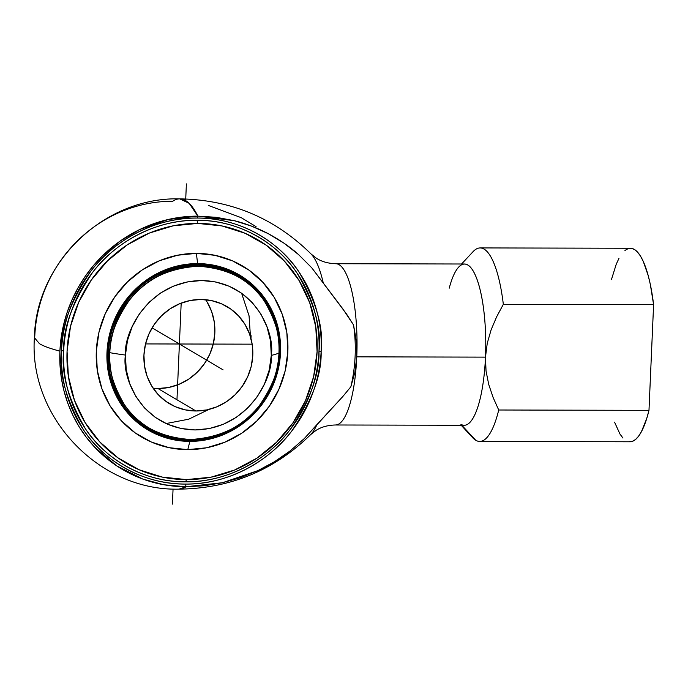 <?xml version="1.0" encoding="UTF-8"?>
<svg xmlns="http://www.w3.org/2000/svg" width="688" height="688" viewBox="0 0 688 688"><rect width="100%" height="100%" fill="white"/><g stroke="black" fill="none" stroke-linecap="round" stroke-linejoin="round"><path stroke-width="1.03" d="M34.4 337.67C35.802 262.463 104.344 196.811 179.723 198.866L189.14 203.304L197.869 216.135L168.336 219.463L139.991 229.405L120.366 240.92L102.761 255.558L93.628 265.37L85.441 276.017L78.286 287.395L72.223 299.383L67.312 311.879L63.597 324.753L61.12 337.885L59.908 351.147C50.233 348.592 43.421 346.098 39.457 343.682L34.4 337.67L39.457 343.682C43.421 346.098 50.233 348.592 59.908 351.147L59.968 364.408L61.292 377.549L63.881 390.431L67.699 402.944L72.713 414.959L78.879 426.362L86.138 437.043L94.411 446.908L116.702 465.845L142.769 479.054L164.019 484.782L186.052 486.743L185.519 484.068C229.56 484.696 270.522 459.618 291.686 431.101C312.042 401.052 321.855 374.478 321.133 351.353L318.974 351.344C319.688 374.083 310.03 400.227 290.018 429.768C269.206 457.804 228.923 482.469 185.614 481.849C142.261 482.271 104.137 457.434 85.776 429.303C68.344 399.676 60.983 373.507 63.674 350.777L61.516 350.768C58.772 373.885 66.263 400.502 83.988 430.628C102.667 459.24 141.427 484.498 185.519 484.068A134.633 128.26 120.6 0 0 321.133 351.353A134.633 128.26 120.6 0 0 197.129 218.053L197.869 216.135L234.135 220.65C245.547 223.445 256.934 227.788 268.303 233.696L284.067 243.234L298.566 254.586L311.733 267.77L342.693 308.68L353.546 324.96A162.067 154.396 -59.4 0 1 350.846 386.785L342.899 396.426L304.294 438.566L290.044 450.984L274.435 461.734L257.914 470.609L222.516 482.718L186.052 486.743L179.069 489.134C99.261 491.215 28.672 417.04 34.4 337.67L34.778 336.26A136.955 130.479 120.6 0 1 172.74 201.257A145.134 38.485 -89.9 0 1 179.766 198.866A145.134 38.485 -89.9 0 1 197.869 216.135L197.129 218.053C153.089 217.425 112.127 242.503 90.962 271.02C70.606 301.069 60.785 327.643 61.516 350.768L63.674 350.777A132.388 126.119 120.6 0 0 185.614 481.849L186.482 479.596A129.654 123.513 -59.4 0 1 67.063 351.224A129.654 123.513 -59.4 0 1 197.671 223.419L197.035 220.272A132.388 126.119 120.6 0 0 63.674 350.777C62.961 328.038 72.618 301.894 92.631 272.353C113.443 244.317 153.725 219.653 197.035 220.272L197.671 223.419L173.17 225.827L149.399 233.06L127.271 244.851L107.629 260.735L91.237 280.111L78.716 302.23L70.554 326.241L67.063 351.224L68.37 376.216L74.442 400.261L85.02 422.432L99.726 441.877L117.975 457.855L139.071 469.741L162.205 477.076L186.482 479.596L210.975 477.188L234.746 469.956L256.882 458.165L276.516 442.281L292.916 422.905L305.429 400.786L313.599 376.766L317.091 351.783L315.775 326.791L309.712 302.746L299.125 280.575L284.428 261.13L266.179 245.16L245.083 233.275L221.949 225.931L197.671 223.419A129.654 123.513 -59.4 0 1 317.091 351.783A129.654 123.513 -59.4 0 1 186.482 479.596L185.614 481.849A132.388 126.119 120.6 0 0 318.974 351.344A132.388 126.119 120.6 0 0 197.035 220.272C240.387 219.85 278.511 244.687 296.872 272.818C314.304 302.445 321.666 328.615 318.974 351.344L321.133 351.353C323.876 328.236 316.385 301.619 298.661 271.493C279.982 242.881 241.221 217.623 197.129 218.053A134.633 128.26 120.6 0 0 61.516 350.768A134.633 128.26 120.6 0 0 185.519 484.068L186.052 486.743A136.955 130.479 -59.4 0 1 59.908 351.147A136.955 130.479 -59.4 0 1 197.869 216.135L216.17 217.296L234.135 220.65L251.516 226.111L268.303 233.696C280.128 240.069 290.216 247.035 298.566 254.586L311.733 267.77L346.503 313.969L353.546 324.96L356.264 340.723L356.762 356.84A80.634 21.38 90.1 0 1 335.486 424.986C327.832 425.175 321.348 426.973 316.033 430.378L310.658 434.61C274.177 470.317 230.308 488.489 179.069 489.134M279.81 352.686A104.757 15.583 -177.5 0 1 279.526 352.815C281.332 337.584 276.395 320.04 264.708 300.183C250.776 278.872 228.476 267.133 197.791 264.966C166.926 266.996 143.603 278.631 127.813 299.873C114.397 319.671 107.93 337.197 108.412 352.437A104.757 15.583 -177.5 0 1 107.672 352.299C107.199 336.965 113.701 319.344 127.203 299.426C143.078 278.064 166.548 266.351 197.594 264.312C228.459 266.497 250.896 278.305 264.906 299.736C276.662 319.714 281.624 337.361 279.81 352.686C280.291 368.02 273.781 385.641 260.288 405.559C244.403 426.93 220.943 438.634 189.897 440.681C159.031 438.497 136.594 426.68 122.576 405.249C110.828 385.271 105.857 367.624 107.672 352.299A104.757 15.583 2.5 0 0 108.412 352.437A88.735 84.529 120.6 0 0 190.137 440.286L190.327 439.52L190.137 440.286A88.735 84.529 120.6 0 0 279.526 352.815A88.735 84.529 120.6 0 0 197.791 264.966A88.735 84.529 120.6 0 0 108.412 352.437C106.597 367.667 111.542 385.211 123.221 405.069C137.153 426.379 159.461 438.118 190.137 440.286C221.003 438.256 244.326 426.62 260.116 405.378C273.532 385.572 279.999 368.054 279.526 352.815A104.757 15.583 2.5 0 0 279.81 352.686L278.907 335.477L274.736 318.922L267.443 303.657L257.321 290.276L244.765 279.276L230.239 271.098L214.312 266.041L197.594 264.312L180.729 265.964L164.363 270.952L149.124 279.061L135.605 290.001L124.322 303.339L115.704 318.57L110.08 335.099L107.672 352.299L108.575 369.508L112.755 386.063L120.039 401.328L130.161 414.709L142.726 425.709L157.251 433.887L173.178 438.944L189.897 440.681L206.761 439.021L223.118 434.042L238.358 425.924L251.877 414.984L263.169 401.646L271.786 386.415L277.402 369.886L279.81 352.686M241.6 293.208L249.056 315.826L250.389 335.563M198.17 266.222C228.493 268.363 250.544 279.973 264.312 301.034C275.862 320.66 280.738 338.006 278.958 353.064A104.757 15.583 -177.5 0 1 271.278 355.395C275.166 333.542 255.549 281.659 201.627 280.515C147.61 281.418 123.47 333.207 125.448 355.068A104.757 15.583 -177.5 0 1 109.813 352.686C109.34 337.619 115.739 320.298 128.991 300.725C144.6 279.732 167.657 268.225 198.17 266.222L197.791 264.966L197.929 266.084A87.711 83.558 120.6 0 0 113.279 330.636A87.711 83.558 120.6 0 0 149.459 428.211A87.711 83.558 120.6 0 0 149.58 428.28A87.711 83.558 -59.4 0 1 113.262 330.704A87.711 83.558 -59.4 0 1 197.929 266.084L198.17 266.222A87.711 83.558 -59.4 0 1 239.071 277.402A87.711 83.558 -59.4 0 1 278.958 353.064C279.423 368.123 273.033 385.443 259.772 405.017C244.163 426.01 221.106 437.516 190.602 439.529A87.711 83.558 -59.4 0 1 149.692 428.349A87.711 83.558 -59.4 0 1 109.813 352.686A87.711 83.558 -59.4 0 1 198.17 266.222M461.201 425.261L472.665 437.688A96.759 25.654 -89.9 0 0 475.761 440.268L461.803 425.27L475.761 440.268A96.759 25.654 -89.9 0 0 498.723 410.005L493.124 397.518L488.738 384.489L486.038 370.995L485.479 357.132A80.634 21.38 90.1 0 1 460.908 424.298M335.486 424.986L464.202 425.27A80.634 21.38 -89.9 0 0 485.479 357.132L356.762 356.84L354.896 372.371L350.846 386.785A162.067 154.396 120.6 0 0 353.546 324.96L356.264 340.723L356.762 356.84A80.634 21.38 -89.9 0 0 335.589 263.728M256.074 226.653L241.299 217.709L208.361 205.445M187.79 449.625L189.862 441.386A89.982 85.725 -59.4 0 1 106.984 352.299A89.982 85.725 -59.4 0 1 197.628 263.599L196.364 253.382A99.321 94.617 120.6 0 0 96.311 351.293A99.321 94.617 120.6 0 0 187.79 449.625A99.321 94.617 120.6 0 0 287.842 351.723A99.321 94.617 120.6 0 0 196.364 253.382L197.628 263.599L214.475 265.344L230.532 270.436L245.169 278.692L257.837 289.777L268.036 303.27L275.381 318.656L279.595 335.34L280.506 352.686L278.081 370.024L272.414 386.69L263.728 402.041L252.35 415.492L238.719 426.517L223.359 434.696L206.864 439.718L189.862 441.386L173.006 439.641L156.959 434.549L142.313 426.302L129.654 415.217L119.445 401.715L112.101 386.329L107.896 369.645L106.984 352.299L109.409 334.961L115.068 318.295L123.763 302.944L135.14 289.493L148.771 278.468L164.131 270.289L180.626 265.267L197.628 263.599A89.982 85.725 -59.4 0 1 280.506 352.686A89.982 85.725 -59.4 0 1 189.862 441.386L187.79 449.625L169.188 447.699L151.472 442.074L135.304 432.976L121.329 420.738L110.071 405.843L101.962 388.858L97.309 370.436L96.311 351.293L98.986 332.149L105.238 313.754L114.827 296.812L127.383 281.968L142.433 269.799L159.384 260.769L177.59 255.222L196.364 253.382L214.957 255.308L232.682 260.933L248.841 270.04L262.825 282.278L274.082 297.173L282.192 314.158L286.836 332.571L287.842 351.723L285.167 370.858L278.915 389.253L269.326 406.195L256.762 421.039L241.72 433.216L224.77 442.246L206.555 447.785L187.79 449.625M153.166 388.299A56.442 53.767 120.6 0 0 157.991 388.531L195.925 410.985A56.442 53.767 -59.4 0 1 169.609 403.796A56.442 53.767 -59.4 0 1 146.329 341.007A56.442 53.767 -59.4 0 1 200.801 299.469A56.442 53.767 -59.4 0 1 227.117 306.659A56.442 53.767 -59.4 0 1 250.398 369.447A56.442 53.767 -59.4 0 1 195.925 410.985L157.991 388.531A56.442 53.767 120.6 0 0 207.931 357.975A56.442 53.767 120.6 0 0 205.626 299.701M207.028 301.886L211.637 311.544L214.278 322.01L214.845 332.889L213.332 343.768L209.771 354.217L204.327 363.849L197.189 372.285L188.641 379.2L179 384.334L168.655 387.482L157.991 388.531M271.278 355.395L270.513 340.818L266.978 326.791L260.804 313.857L252.229 302.514L241.583 293.2L229.285 286.268L215.791 281.985L201.627 280.515L187.334 281.925L173.471 286.139L160.562 293.019L149.107 302.281L139.552 313.582L132.242 326.49L127.486 340.491L125.448 355.068L126.214 369.645L129.748 383.672L135.923 396.598L144.497 407.941L155.144 417.255L167.442 424.186L180.935 428.469L195.1 429.94L209.393 428.538L223.256 424.315L236.165 417.435L247.62 408.173L257.183 396.873L264.484 383.973L269.24 369.963L271.278 355.395A104.757 15.583 2.5 0 0 278.958 353.064A87.711 83.558 -59.4 0 1 190.602 439.529C160.27 437.379 138.228 425.777 124.459 404.716C112.909 385.082 108.025 367.745 109.813 352.686A104.757 15.583 2.5 0 0 125.448 355.068C121.561 376.912 141.178 428.796 195.1 429.94C249.116 429.045 273.256 377.256 271.278 355.395M200.801 299.469L211.371 300.561L221.441 303.761L230.626 308.938L238.564 315.887L244.962 324.349L249.572 334.007L252.212 344.473L252.788 355.352L251.266 366.231L247.714 376.68L242.262 386.312L235.124 394.74L226.576 401.663L216.944 406.789L206.589 409.945L195.925 410.985L185.356 409.893L175.285 406.703L166.1 401.525L158.163 394.568L151.764 386.106L147.155 376.456L144.514 365.99L143.938 355.103L145.46 344.232L149.012 333.775L154.465 324.151L161.603 315.715L170.151 308.8L179.783 303.666L190.137 300.518L200.801 299.469M238.951 277.324A87.711 83.558 120.6 0 0 238.839 277.255A87.711 83.558 120.6 0 0 197.929 266.084A87.711 83.558 -59.4 0 1 238.951 277.324M166.049 423.559L188.736 419.19L208.928 409.42M250.957 338.436L251.12 335.701M310.959 253.881A93.534 24.802 90.1 0 1 323.179 282.57A93.534 24.802 90.1 0 0 311.251 254.173M179.026 489.134A145.134 38.485 -89.9 0 0 186.052 486.743L204.362 485.754L222.516 482.718L240.516 477.635L257.914 470.609C270.324 464.658 281.031 458.113 290.044 450.984L304.294 438.566L316.979 424.539A93.534 24.802 90.1 0 1 310.391 434.868M335.753 424.978A80.634 21.38 -89.9 0 0 356.762 356.84L354.896 372.371L350.846 386.785L342.899 396.426L316.979 424.539A93.534 24.802 90.1 0 1 310.959 434.3M449.238 288.16A80.634 21.38 90.1 0 1 458.681 267.107A80.634 21.38 90.1 0 1 485.479 357.132L487.25 343.269L491.129 329.793L496.65 316.79L503.332 304.328L653.6 304.664A96.759 25.654 -89.9 0 0 630.414 248.256L480.147 247.921A96.759 25.654 90.1 0 1 503.332 304.328L653.6 304.664L648.982 410.34L498.723 410.005L493.124 397.518L488.738 384.489L486.038 370.995L485.479 357.132L487.25 343.269L491.129 329.793L496.65 316.79L503.332 304.328A96.759 25.654 -89.9 0 0 473.086 251.636L461.571 264.003M485.479 357.132A80.634 21.38 -89.9 0 0 464.563 264.011L335.847 263.719A80.634 21.38 90.1 0 1 356.762 356.84L485.479 357.132M611.408 279.681L616.233 264.252L618.985 258.318M624.953 250.458L628.075 248.652L631.231 248.308L634.37 249.426L637.449 251.989L640.416 255.962L643.228 261.285L648.225 275.63L650.332 284.445L653.6 304.664L648.982 410.34L646.694 418.614L641.414 431.703L638.49 436.33L635.445 439.563L632.324 441.369L629.167 441.722M622.95 438.041L619.983 434.068L614.547 422.148M479.717 441.429L629.984 441.773A96.759 25.654 -89.9 0 0 648.982 410.34L498.723 410.005A96.759 25.654 90.1 0 1 479.717 441.429A96.759 25.654 90.1 0 1 475.761 440.268A96.759 25.654 90.1 0 1 469.792 433.844M145.538 343.923L252.169 344.163M194.145 352.729L164.647 335.271M172.404 504.115L173.066 488.996M176.962 399.762L181.185 303.107M185.657 200.612L186.388 183.885M160.424 332.768L198.368 355.232M152.1 327.832L223.067 369.852M179.723 198.866C230.962 199.735 274.736 218.113 311.062 253.984L316.42 258.241C321.717 261.664 328.193 263.495 335.847 263.719"/></g></svg>
